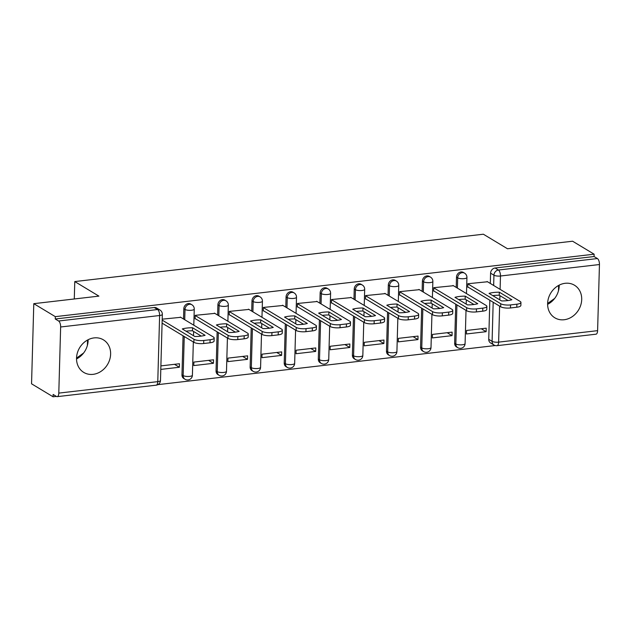 <?xml version="1.0" encoding="UTF-8"?>
<svg xmlns="http://www.w3.org/2000/svg" width="631" height="631" viewBox="0 0 631 631"><rect width="100%" height="100%" fill="white"/><g stroke="black" fill="none" stroke-linecap="round" stroke-linejoin="round"><path stroke-width="0.95" d="M190.704 304.055A4.874 4.172 121.1 0 0 188.314 303.558A4.874 4.172 121.1 0 0 183.818 308.74L185.009 309.458A4.874 4.172 -58.9 0 1 189.505 304.276A4.874 4.172 -58.9 0 1 191.895 304.773L190.704 304.055M224.794 300.104A4.874 4.172 121.1 0 0 222.404 299.615A4.874 4.172 121.1 0 0 217.9 304.789L219.091 305.507A4.874 4.172 -58.9 0 1 223.595 300.332A4.874 4.172 -58.9 0 1 225.977 300.821L224.794 300.104M258.876 296.16A4.874 4.172 121.1 0 0 256.486 295.663A4.874 4.172 121.1 0 0 251.99 300.837L253.181 301.555A4.874 4.172 -58.9 0 1 257.677 296.381A4.874 4.172 -58.9 0 1 260.067 296.878L258.876 296.16M292.958 292.208A4.874 4.172 121.1 0 0 290.575 291.711A4.874 4.172 121.1 0 0 286.072 296.885L287.263 297.603A4.874 4.172 -58.9 0 1 291.767 292.429A4.874 4.172 -58.9 0 1 294.149 292.926L292.958 292.208M327.047 288.257A4.874 4.172 121.1 0 0 324.657 287.76A4.874 4.172 121.1 0 0 320.154 292.942L321.345 293.66A4.874 4.172 -58.9 0 1 325.848 288.477A4.874 4.172 -58.9 0 1 328.238 288.974L327.047 288.257M361.129 284.305A4.874 4.172 121.1 0 0 358.747 283.808A4.874 4.172 121.1 0 0 354.243 288.99L355.434 289.708A4.874 4.172 -58.9 0 1 359.93 284.526A4.874 4.172 -58.9 0 1 362.32 285.023L361.129 284.305M395.219 280.353A4.874 4.172 121.1 0 0 392.829 279.856A4.874 4.172 121.1 0 0 388.325 285.038L389.516 285.756A4.874 4.172 -58.9 0 1 394.02 280.574A4.874 4.172 -58.9 0 1 396.41 281.071L395.219 280.353M429.301 276.402A4.874 4.172 121.1 0 0 426.911 275.905A4.874 4.172 121.1 0 0 422.415 281.087L423.606 281.805A4.874 4.172 -58.9 0 1 428.102 276.623A4.874 4.172 -58.9 0 1 430.492 277.119L429.301 276.402M463.391 272.45A4.874 4.172 121.1 0 0 461.001 271.953A4.874 4.172 121.1 0 0 456.497 277.135L457.688 277.853A4.874 4.172 -58.9 0 1 462.192 272.671A4.874 4.172 -58.9 0 1 464.582 273.168L463.391 272.45M564.153 319.743A19.025 16.272 121.1 0 0 580.835 304.876A19.025 16.272 121.1 0 0 574.486 285.228A19.025 16.272 121.1 0 0 565.171 283.295A19.025 16.272 121.1 0 0 548.489 298.163A19.025 16.272 121.1 0 0 554.838 317.811A19.025 16.272 121.1 0 0 564.153 319.743M547.613 304.347A19.025 16.272 121.1 0 0 559.2 285.125M93.072 374.349A19.025 16.272 121.1 0 0 109.755 359.481A19.025 16.272 121.1 0 0 103.405 339.833A19.025 16.272 121.1 0 0 94.09 337.9A19.025 16.272 121.1 0 0 77.408 352.768A19.025 16.272 121.1 0 0 83.757 372.416A19.025 16.272 121.1 0 0 93.072 374.349M76.532 358.944A19.025 16.272 121.1 0 0 88.127 339.723M33.79 303.669L98.901 296.12L74.773 281.568L483.362 234.211L507.49 248.756L572.601 241.216L594.126 254.198L55.315 316.652L33.79 303.669L31.55 383.806L53.083 396.789L56.388 396.41M157.892 384.642L495.225 345.543M53.083 396.789L53.146 394.454L56.498 396.473A4.874 2.106 -96.6 0 0 57.192 396.647A4.874 2.106 -96.6 0 0 58.793 393.105L60.639 326.984A4.874 2.106 -96.6 0 0 58.604 321.005L157.584 309.537A4.874 4.172 -58.9 0 1 159.974 310.034L156.622 308.007A4.874 4.172 -58.9 0 0 154.232 307.51L157.584 309.537A4.874 2.106 -96.6 0 1 159.619 315.516L60.639 326.984M55.315 316.652L55.252 318.986L58.604 321.005M488.733 339.304L492.093 341.332A4.874 4.172 -58.9 0 0 493.939 344.999L490.587 342.972A4.874 4.172 -58.9 0 1 488.733 339.304L489.83 300.23M490.295 283.445L490.587 273.184L493.939 275.203A4.874 4.172 -58.9 0 1 498.435 270.029L597.415 258.552A4.874 2.106 83.4 0 1 599.45 264.531L597.604 330.652A4.874 2.106 83.4 0 1 596.003 334.193L497.023 345.67A4.874 2.106 83.4 0 0 498.624 342.128L597.604 330.652M597.415 258.552L594.063 256.533L594.126 254.198M487.511 281.765L467.855 283.737L467.76 287.239L468.202 287.192M486.122 331.693L486.217 328.183L466.554 330.463L466.451 333.973L486.122 331.693L481.256 328.759M452.033 335.645L452.127 332.135L432.464 334.414L432.369 337.924L452.033 335.645L447.174 332.711M453.429 285.717L433.773 287.689L433.671 291.191L434.112 291.143M417.951 339.588L418.045 336.086L398.382 338.366L398.287 341.868L417.951 339.588L413.092 336.662M419.339 289.668L399.683 291.64L399.589 295.142L400.03 295.095M383.861 343.54L383.964 340.038L364.292 342.317L364.197 345.82L383.861 343.54L379.002 340.614M385.257 293.62L365.601 295.592L365.507 299.094L365.941 299.039M349.779 347.492L349.874 343.99L330.21 346.269L330.116 349.771L349.779 347.492L344.92 344.565M351.175 297.572L331.52 299.544L331.417 303.046L331.859 302.99M315.689 351.443L315.792 347.941L296.128 350.221L296.026 353.723L315.689 351.443L310.831 348.517M317.085 301.523L297.43 303.487L297.335 306.997L297.769 306.942M281.607 355.395L281.702 351.893L262.039 354.172L261.944 357.674L281.607 355.395L276.749 352.469M283.003 305.475L263.348 307.439L263.245 310.949L263.687 310.894M247.518 359.347L247.62 355.845L227.957 358.124L227.854 361.626L247.518 359.347L242.659 356.42M248.914 309.427L229.258 311.391L229.163 314.901L229.605 314.845M213.436 363.298L213.53 359.796L193.867 362.076L193.772 365.578L213.436 363.298L208.577 360.364M214.832 313.378L195.176 315.342L195.074 318.844L195.515 318.797M160.795 369.403L179.354 367.25L174.495 364.316M179.354 367.25L179.449 363.74L160.889 365.893M180.742 317.322L162.199 319.168M181.973 374.861L183.156 375.579A4.874 4.172 -58.9 0 0 185.009 379.255L183.818 378.537A4.874 4.172 121.1 0 1 181.973 374.861L183.061 335.795M183.526 319.002L183.818 308.74M216.054 370.91L217.245 371.627A4.874 4.172 -58.9 0 0 219.099 375.303L217.908 374.585A4.874 4.172 121.1 0 1 216.054 370.91L217.143 331.843M217.616 315.05L217.9 304.789M250.136 366.958L251.327 367.676A4.874 4.172 -58.9 0 0 253.181 371.351L251.99 370.634A4.874 4.172 121.1 0 1 250.136 366.958L251.233 327.891M251.698 311.107L251.99 300.837M284.226 363.014L285.417 363.732A4.874 4.172 -58.9 0 0 287.263 367.4L286.08 366.682A4.874 4.172 121.1 0 1 284.226 363.014L285.315 323.94M285.788 307.155L286.072 296.885M318.308 359.063L319.499 359.78A4.874 4.172 -58.9 0 0 321.353 363.448L320.162 362.73A4.874 4.172 121.1 0 1 318.308 359.063L319.404 319.988M319.87 303.203L320.154 292.942M352.398 355.111L353.589 355.829A4.874 4.172 -58.9 0 0 355.434 359.496L354.243 358.779A4.874 4.172 121.1 0 1 352.398 355.111L353.486 316.036M353.959 299.252L354.243 288.99M386.48 351.159L387.671 351.877A4.874 4.172 -58.9 0 0 389.524 355.545L388.333 354.827A4.874 4.172 121.1 0 1 386.48 351.159L387.576 312.085M388.041 295.3L388.325 285.038M420.569 347.208L421.76 347.926A4.874 4.172 -58.9 0 0 423.606 351.593L422.415 350.875A4.874 4.172 121.1 0 1 420.569 347.208L421.658 308.133M422.123 291.348L422.415 281.087M454.651 343.256L455.842 343.974A4.874 4.172 -58.9 0 0 457.696 347.642L456.505 346.924A4.874 4.172 121.1 0 1 454.651 343.256L455.74 304.181M456.213 287.397L456.497 277.135M74.284 298.976L74.773 281.568M554.688 298.408L547.613 303.503M558.624 285.433L558.474 290.804M83.608 353.013L76.54 358.108M87.543 340.03L87.393 345.409M55.252 318.986L154.232 307.51M594.063 256.533L495.083 268.001A4.874 4.172 121.1 0 0 490.587 273.184M492.787 295.631A15.247 4.354 -178.4 0 1 499.239 295.229L508.042 300.537M467.855 283.895L500.738 303.724A7.32 2.09 1.6 0 0 510.542 304.923L516.876 304.189A7.32 2.09 1.6 0 0 520.946 302.438L520.859 305.475A7.32 2.09 -178.4 0 1 516.797 307.226L510.455 307.96A7.32 2.09 -178.4 0 1 500.659 306.761L467.768 286.931M499.326 292.192A15.247 4.354 -178.4 0 0 489.057 293.383L501.59 300.94A15.247 4.354 -178.4 0 0 511.859 299.749L499.326 292.192L499.239 295.229M520.946 302.438A7.32 2.09 1.6 0 0 520.189 301.468L487.085 281.505M458.698 299.575A15.247 4.354 -178.4 0 1 465.157 299.181L473.96 304.489M433.765 287.846L466.656 307.676A7.32 2.09 1.6 0 0 476.46 308.875L482.794 308.141A7.32 2.09 1.6 0 0 486.864 306.39L486.777 309.427A7.32 2.09 -178.4 0 1 482.707 311.178L476.373 311.911A7.32 2.09 -178.4 0 1 466.569 310.712L433.686 290.883M465.244 296.144A15.247 4.354 -178.4 0 0 454.975 297.335L467.5 304.891A15.247 4.354 -178.4 0 0 477.77 303.7L465.244 296.144L465.157 299.181M486.864 306.39A7.32 2.09 1.6 0 0 486.099 305.42L452.995 285.457M424.616 303.527A15.247 4.354 -178.4 0 1 431.068 303.132L439.878 308.441M399.683 291.798L432.574 311.627A7.32 2.09 1.6 0 0 442.37 312.826L448.704 312.093A7.32 2.09 1.6 0 0 452.774 310.334L452.695 313.378A7.32 2.09 -178.4 0 1 448.625 315.129L442.284 315.863A7.32 2.09 -178.4 0 1 432.487 314.664L399.597 294.835M431.154 300.088A15.247 4.354 -178.4 0 0 420.885 301.279L433.418 308.835A15.247 4.354 -178.4 0 0 443.688 307.652L431.154 300.088L431.068 303.132M452.774 310.334A7.32 2.09 1.6 0 0 452.017 309.371L418.913 289.408M390.526 307.478A15.247 4.354 -178.4 0 1 396.986 307.076L405.788 312.392M365.594 295.742L398.484 315.579A7.32 2.09 1.6 0 0 408.289 316.778L414.622 316.044A7.32 2.09 1.6 0 0 418.692 314.285L418.605 317.322A7.32 2.09 -178.4 0 1 414.535 319.081L408.202 319.814A7.32 2.09 -178.4 0 1 398.398 318.616L365.515 298.786M397.073 304.039A15.247 4.354 -178.4 0 0 386.803 305.23L399.328 312.787A15.247 4.354 -178.4 0 0 409.598 311.596L397.073 304.039L396.986 307.076M418.692 314.285A7.32 2.09 1.6 0 0 417.935 313.323L384.823 293.36M356.444 311.43A15.247 4.354 -178.4 0 1 362.896 311.028L371.706 316.336M331.512 299.693L364.402 319.531A7.32 2.09 1.6 0 0 374.199 320.729L380.54 319.988A7.32 2.09 1.6 0 0 384.602 318.237L384.524 321.274A7.32 2.09 -178.4 0 1 380.454 323.033L374.12 323.766A7.32 2.09 -178.4 0 1 364.316 322.567L331.425 302.73M362.983 307.991A15.247 4.354 -178.4 0 0 352.713 309.182L365.246 316.738A15.247 4.354 -178.4 0 0 375.516 315.547L362.983 307.991L362.896 311.028M384.602 318.237A7.32 2.09 1.6 0 0 383.845 317.275L350.741 297.311M322.354 315.382A15.247 4.354 -178.4 0 1 328.814 314.979L337.617 320.288M297.43 303.645L330.313 323.482A7.32 2.09 1.6 0 0 340.117 324.681L346.451 323.94A7.32 2.09 1.6 0 0 350.52 322.189L350.434 325.225A7.32 2.09 -178.4 0 1 346.364 326.976L340.03 327.718A7.32 2.09 -178.4 0 1 330.234 326.519L297.343 306.682M328.901 311.943A15.247 4.354 -178.4 0 0 318.631 313.134L331.165 320.69A15.247 4.354 -178.4 0 0 341.434 319.499L328.901 311.943L328.814 314.979M350.52 322.189A7.32 2.09 1.6 0 0 349.763 321.226L316.652 301.263M288.272 319.333A15.247 4.354 -178.4 0 1 294.732 318.931L303.535 324.239M263.34 307.597L296.231 327.434A7.32 2.09 1.6 0 0 306.027 328.625L312.369 327.891A7.32 2.09 1.6 0 0 316.439 326.14L316.352 329.177A7.32 2.09 -178.4 0 1 312.282 330.928L305.948 331.669A7.32 2.09 -178.4 0 1 296.144 330.47L263.253 310.633M294.811 315.894A15.247 4.354 -178.4 0 0 284.542 317.085L297.075 324.642A15.247 4.354 -178.4 0 0 307.344 323.451L294.811 315.894L294.732 318.931M316.439 326.14A7.32 2.09 1.6 0 0 315.674 325.178L282.57 305.215M254.19 323.285A15.247 4.354 -178.4 0 1 260.642 322.883L269.445 328.191M229.258 311.548L262.141 331.385A7.32 2.09 1.6 0 0 271.945 332.576L278.279 331.843A7.32 2.09 1.6 0 0 282.349 330.092L282.262 333.129A7.32 2.09 -178.4 0 1 278.2 334.88L271.858 335.613A7.32 2.09 -178.4 0 1 262.062 334.422L229.171 314.585M260.729 319.846A15.247 4.354 -178.4 0 0 250.46 321.037L262.993 328.593A15.247 4.354 -178.4 0 0 273.262 327.402L260.729 319.846L260.642 322.883M282.349 330.092A7.32 2.09 1.6 0 0 281.592 329.13L248.488 309.166M220.101 327.237A15.247 4.354 -178.4 0 1 226.561 326.834L235.363 332.143M195.168 315.5L228.059 335.329A7.32 2.09 1.6 0 0 237.863 336.528L244.197 335.795A7.32 2.09 1.6 0 0 248.267 334.044L248.18 337.08A7.32 2.09 -178.4 0 1 244.11 338.831L237.777 339.565A7.32 2.09 -178.4 0 1 227.972 338.374L195.089 318.537M226.647 323.798A15.247 4.354 -178.4 0 0 216.378 324.989L228.903 332.545A15.247 4.354 -178.4 0 0 239.173 331.354L226.647 323.798L226.561 326.834M248.267 334.044A7.32 2.09 1.6 0 0 247.502 333.081L214.398 313.118M186.019 331.188A15.247 4.354 -178.4 0 1 192.471 330.786L201.273 336.094M162.167 320.106L193.977 339.281A7.32 2.09 1.6 0 0 203.774 340.48L210.107 339.746A7.32 2.09 1.6 0 0 214.177 337.995L214.098 341.032A7.32 2.09 -178.4 0 1 210.028 342.783L203.687 343.516A7.32 2.09 -178.4 0 1 193.891 342.317L162.088 323.143M192.558 327.749A15.247 4.354 -178.4 0 0 182.288 328.94L194.821 336.497A15.247 4.354 -178.4 0 0 205.091 335.306L192.558 327.749L192.471 330.786M214.177 337.995A7.32 2.09 1.6 0 0 213.42 337.033L180.316 317.07M58.793 393.105L157.774 381.637L159.619 315.516A4.874 1.396 1.6 0 0 162.333 314.348A4.874 4.874 0 0 0 159.974 310.034M499.626 306.145L498.624 342.128A4.874 1.396 -178.4 0 1 492.093 341.332L493.182 302.257M493.355 295.971L493.371 295.553M493.655 285.472L493.939 275.203A4.874 1.396 -178.4 0 0 500.47 276.007L500.099 289.361M499.926 295.639L499.807 299.859M599.45 264.531L500.47 276.007A4.874 2.106 -96.6 0 0 498.435 270.029L495.083 268.001M185.009 379.255A4.874 4.874 0 0 0 192.408 375.208A4.874 1.396 1.6 0 1 189.694 376.376A4.874 1.396 1.6 0 1 183.156 375.579L184.252 336.512M184.717 319.72L185.009 309.458A4.874 1.396 1.6 0 0 191.54 310.255A4.874 1.396 -178.4 0 0 194.253 309.087A4.874 4.874 0 0 0 191.895 304.773M219.099 375.303A4.874 4.874 0 0 0 226.49 371.257A4.874 1.396 1.6 0 1 223.776 372.432A4.874 1.396 1.6 0 1 217.245 371.627L218.334 332.561M218.807 315.768L219.091 305.507A4.874 1.396 1.6 0 0 225.622 306.303A4.874 1.396 -178.4 0 0 228.335 305.136A4.874 4.874 0 0 0 225.977 300.821M253.181 371.351A4.874 4.874 0 0 0 260.579 367.305A4.874 1.396 1.6 0 1 257.866 368.48A4.874 1.396 1.6 0 1 251.327 367.676L252.424 328.609M252.889 311.824L253.181 301.555A4.874 1.396 1.6 0 0 259.712 302.359A4.874 1.396 -178.4 0 0 262.425 301.184A4.874 4.874 0 0 0 260.067 296.878M287.263 367.4A4.874 4.874 0 0 0 294.661 363.361A4.874 1.396 1.6 0 1 291.948 364.529A4.874 1.396 1.6 0 1 285.417 363.732L286.506 324.657M286.979 307.873L287.263 297.603A4.874 1.396 1.6 0 0 293.794 298.408A4.874 1.396 -178.4 0 0 296.507 297.233A4.874 4.874 0 0 0 294.149 292.926M321.353 363.448A4.874 4.874 0 0 0 328.743 359.41A4.874 1.396 1.6 0 1 326.038 360.577A4.874 1.396 1.6 0 1 319.499 359.78L320.595 320.706M321.061 303.921L321.345 293.66A4.874 1.396 1.6 0 0 327.883 294.456A4.874 1.396 -178.4 0 0 330.597 293.289A4.874 4.874 0 0 0 328.238 288.974M355.434 359.496A4.874 4.874 0 0 0 362.833 355.458A4.874 1.396 1.6 0 1 360.12 356.625A4.874 1.396 1.6 0 1 353.589 355.829L354.677 316.754M355.143 299.97L355.434 289.708A4.874 1.396 1.6 0 0 361.965 290.505A4.874 1.396 -178.4 0 0 364.679 289.337A4.874 4.874 0 0 0 362.32 285.023M389.524 355.545A4.874 4.874 0 0 0 396.915 351.506A4.874 1.396 1.6 0 1 394.201 352.674A4.874 1.396 1.6 0 1 387.671 351.877L388.759 312.802M389.232 296.018L389.516 285.756A4.874 1.396 1.6 0 0 396.055 286.553A4.874 1.396 -178.4 0 0 398.76 285.386A4.874 4.874 0 0 0 396.41 281.071M423.606 351.593A4.874 4.874 0 0 0 431.005 347.555A4.874 1.396 1.6 0 1 428.291 348.722A4.874 1.396 1.6 0 1 421.76 347.926L422.849 308.851M423.314 292.066L423.606 281.805A4.874 1.396 1.6 0 0 430.137 282.601A4.874 1.396 -178.4 0 0 432.85 281.434A4.874 4.874 0 0 0 430.492 277.119M457.696 347.642A4.874 4.874 0 0 0 465.086 343.603A4.874 1.396 1.6 0 1 462.373 344.771A4.874 1.396 1.6 0 1 455.842 343.974L456.931 304.899M457.404 288.115L457.688 277.853A4.874 1.396 1.6 0 0 464.219 278.65A4.874 1.396 -178.4 0 0 466.932 277.482A4.874 4.874 0 0 0 464.582 273.168M160.487 380.469A4.874 1.396 1.6 0 1 157.774 381.637A4.874 2.106 83.4 0 1 156.172 385.178A4.874 4.874 0 0 0 160.487 380.469L162.333 314.348M500.738 303.724L500.659 306.761M510.542 304.923L510.455 307.96M516.876 304.189L516.797 307.226M466.656 307.676L466.569 310.712M476.46 308.875L476.373 311.911M482.794 308.141L482.707 311.178M432.574 311.627L432.487 314.664M442.37 312.826L442.284 315.863M448.704 312.093L448.625 315.129M398.484 315.579L398.398 318.616M408.289 316.778L408.202 319.814M414.622 316.044L414.535 319.081M364.402 319.531L364.316 322.567M374.199 320.729L374.12 323.766M380.54 319.988L380.454 323.033M330.313 323.482L330.234 326.519M340.117 324.681L340.03 327.718M346.451 323.94L346.364 326.976M296.231 327.434L296.144 330.47M306.027 328.625L305.948 331.669M312.369 327.891L312.282 330.928M262.141 331.385L262.062 334.422M271.945 332.576L271.858 335.613M278.279 331.843L278.2 334.88M228.059 335.329L227.972 338.374M237.863 336.528L237.777 339.565M244.197 335.795L244.11 338.831M193.977 339.281L193.891 342.317M203.774 340.48L203.687 343.516M210.107 339.746L210.028 342.783M466.932 277.482L466.483 293.589M466.309 299.875L466.191 304.095M466.017 310.381L465.086 343.603M432.85 281.434L432.401 297.54M432.227 303.826L432.109 308.046M431.927 314.333L431.005 347.555M398.76 285.386L398.311 301.492M398.137 307.778L398.019 311.998M397.845 318.284L396.915 351.506M364.679 289.337L364.229 305.443M364.055 311.73L363.937 315.95M363.764 322.228L362.833 355.458M330.597 293.289L330.147 309.395M329.966 315.674L329.847 319.901M329.674 326.18L328.743 359.41M296.507 297.233L296.057 313.347M295.884 319.625L295.765 323.853M295.592 330.131L294.661 363.361M262.425 301.184L261.975 317.298M261.794 323.577L261.684 327.805M261.502 334.083L260.579 367.305M228.335 305.136L227.886 321.25M227.712 327.528L227.594 331.756M227.42 338.035L226.49 371.257M194.253 309.087L193.804 325.202M193.63 331.48L193.512 335.708M193.331 341.986L192.408 375.208M57.192 396.647L156.172 385.178M493.939 344.999A4.874 4.874 0 0 0 497.023 345.67"/></g></svg>
